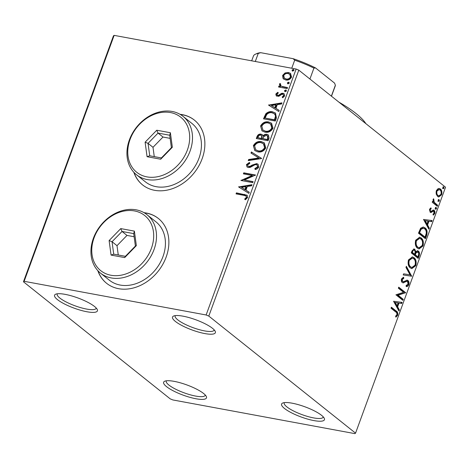 <?xml version="1.0" encoding="UTF-8"?>
<svg xmlns="http://www.w3.org/2000/svg" width="469" height="469" viewBox="0 0 469 469"><rect width="100%" height="100%" fill="white"/><g stroke="black" fill="none" stroke-linecap="round" stroke-linejoin="round"><path stroke-width="0.7" d="M204.853 333.576A22.817 5.429 -159.9 0 0 215.171 331.231A22.817 5.429 -159.9 0 0 183.039 316.176A22.817 5.429 -159.9 0 0 173.63 316.03A22.817 5.429 -159.9 0 0 180.313 324.659A22.817 5.429 -159.9 0 0 204.853 333.576M214.175 329.859A20.742 4.936 20.1 0 1 214.116 330.112A20.742 4.936 20.1 0 1 204.554 330.897A20.742 4.936 20.1 0 1 184.206 323.839A20.742 4.936 20.1 0 1 175.16 315.86A20.742 4.936 20.1 0 1 175.277 315.619M86.894 311.75A22.817 5.429 -159.9 0 0 97.218 309.405A22.817 5.429 -159.9 0 0 65.085 294.35A22.817 5.429 -159.9 0 0 55.676 294.198A22.817 5.429 -159.9 0 0 62.354 302.833A22.817 5.429 -159.9 0 0 86.894 311.75M96.221 308.027A20.742 4.936 20.1 0 1 96.163 308.285A20.742 4.936 20.1 0 1 86.595 309.065A20.742 4.936 20.1 0 1 66.246 302.013A20.742 4.936 20.1 0 1 57.206 294.028A20.742 4.936 20.1 0 1 57.324 293.793M195.96 398.756A22.817 5.429 -159.9 0 0 206.284 396.411A22.817 5.429 -159.9 0 0 174.151 381.356A22.817 5.429 -159.9 0 0 164.742 381.209A22.817 5.429 -159.9 0 0 171.419 389.839A22.817 5.429 -159.9 0 0 195.96 398.756M205.287 395.039A20.742 4.936 20.1 0 1 205.229 395.291A20.742 4.936 20.1 0 1 195.661 396.076A20.742 4.936 20.1 0 1 175.312 389.018A20.742 4.936 20.1 0 1 166.272 381.039A20.742 4.936 20.1 0 1 166.389 380.799M313.919 420.587A22.817 5.429 -159.9 0 0 324.237 418.237A22.817 5.429 -159.9 0 0 292.105 403.182A22.817 5.429 -159.9 0 0 282.696 403.035A22.817 5.429 -159.9 0 0 289.379 411.671A22.817 5.429 -159.9 0 0 313.919 420.587M323.241 416.865A20.742 4.936 20.1 0 1 323.182 417.123A20.742 4.936 20.1 0 1 313.62 417.902A20.742 4.936 20.1 0 1 293.272 410.844A20.742 4.936 20.1 0 1 284.226 402.865A20.742 4.936 20.1 0 1 284.343 402.631M97.804 270.619A41.483 32.824 -51.4 0 0 106.574 283.276A41.483 32.824 -51.4 0 0 118.598 288.687A41.483 32.824 -51.4 0 0 162.725 264.475A41.483 32.824 -51.4 0 0 158.311 218.419A41.483 32.824 -51.4 0 0 146.293 213.014A41.483 32.824 -51.4 0 0 144.024 212.686M158.411 218.501A41.483 32.824 -51.4 0 0 146.486 213.172A41.483 32.824 -51.4 0 0 144.311 212.85M98.033 270.865A41.483 32.824 -51.4 0 0 106.674 283.358M133.806 172.246A41.483 32.824 -51.4 0 0 142.576 184.903A41.483 32.824 -51.4 0 0 154.6 190.314A41.483 32.824 -51.4 0 0 198.727 166.096A41.483 32.824 -51.4 0 0 194.313 120.046A41.483 32.824 -51.4 0 0 182.289 114.641A41.483 32.824 -51.4 0 0 180.026 114.307M194.412 120.128A41.483 32.824 -51.4 0 0 182.488 114.799A41.483 32.824 -51.4 0 0 180.313 114.477M134.034 172.492A41.483 32.824 -51.4 0 0 142.676 184.979M23.45 281.787L170.194 398.849L172.868 399.951L354.857 433.632L355.549 433.151L208.805 316.088L206.131 314.98L24.142 281.306L23.45 281.787L113.451 35.849L114.143 35.368L24.142 281.306M283.053 78.44L282.631 75.427L285.052 72.947L288.482 72.525L290.493 73.399L291.554 77.08C290.118 79.501 288.183 80.475 285.75 80L283.053 78.44L283.446 78.757L283.03 75.743L282.631 75.427M287.175 88.6L278.557 87.005L278.926 85.985L280.198 86.22L279.424 84.186L280.005 83.464L280.743 84.121L280.421 84.549L280.949 85.868L281.752 86.337L287.55 87.58L287.175 88.6M275.819 94.035L277.765 92.299L278.287 93.032L276.903 94.169L277.701 95.365L278.574 95.266L281.517 93.349L282.971 93.261L284.108 93.759L284.677 95.869L282.743 97.751L282.156 97.019L283.575 95.787L283.229 94.545L282.643 94.287L281.734 94.375L278.821 96.315L276.317 95.94L275.819 94.035L276.218 94.351L278.164 92.616M278.099 95.682L277.202 95.154L278.099 95.682L278.973 95.582L278.574 95.266M276.434 117.954L275.309 121.025L263.514 118.845L265.823 113.768C267.94 111.862 270.179 111.212 272.542 111.815L275.479 113.058L276.434 117.954M268.104 140.723L256.309 138.537L256.994 136.667C257.821 134.667 259.164 133.829 261.034 134.157L262.347 134.726L263.086 135.863C264.199 134.568 265.46 134.058 266.867 134.327L268.35 134.972L269.071 138.074L268.104 140.723M261.579 158.551L248.23 160.609L248.634 159.501L258.765 157.936L250.991 153.058L251.396 151.95L261.579 158.551M253.131 181.638L252.756 182.658L240.96 180.477L252.181 175.482L243.382 173.852L243.757 172.832L255.552 175.019L244.355 180.014L253.131 181.638M243.898 195.339L236.054 193.885L236.423 192.87L247.116 195.239L247.638 197.531L245.357 199.776L244.642 199.091L246.424 197.314L246.032 195.995L243.898 195.339M206.131 314.98L296.132 69.049L114.143 35.368M238.598 186.926L252.011 184.692L251.607 185.806L247.327 186.463L245.967 190.185L249.25 192.243L248.84 193.351L238.598 186.926M258.806 167.005C257.968 168.494 256.742 169.327 255.142 169.502L254.843 168.564L257.569 166.853L257.118 165.018L256.25 164.631L254.966 164.754L250.305 167.327L248.318 167.515L247.052 166.964L246.43 164.642L249.367 162.45L249.801 163.382L247.638 164.877L247.972 166.202L248.64 166.489L250.393 166.155L252.023 165.111L256.637 163.617L258.009 164.214L258.806 167.005M257.78 151.862L254.808 150.555L253.371 145.677C255.382 142.306 258.073 140.97 261.456 141.667L264.328 142.904L265.8 147.893C263.795 151.211 261.122 152.531 257.78 151.862M264.991 132.17L262.013 130.857L260.576 125.985C262.587 122.614 265.284 121.278 268.661 121.975L271.533 123.212L273.005 128.201C271.006 131.513 268.332 132.838 264.991 132.17M268.544 105.091L281.957 102.863L281.552 103.971L277.273 104.634L275.913 108.351L279.196 110.414L278.785 111.522L268.544 105.091M285.164 91.672L284.49 90.64L285.785 89.972L286.459 91.004L285.164 91.672L284.73 91.484M284.953 91.613L284.888 90.957L286.184 90.288L285.785 89.972L286.201 90.154M288.019 83.863L287.35 82.831L288.64 82.163L289.314 83.195L288.019 83.863L287.585 83.675M287.814 83.804L287.743 83.148L289.039 82.48L288.64 82.163L289.062 82.339M292.679 71.13L292.011 70.098L293.301 69.43L293.975 70.461L292.679 71.13L292.246 70.942M292.468 71.071L292.404 70.414L293.7 69.746L293.301 69.43L293.723 69.605M436.188 194.043L436.352 190.625L438.193 188.55L439.26 188.462L440.362 188.995C441.81 190.115 442.22 192.056 441.605 194.811L438.697 196.986L437.624 196.464L436.188 194.043M437.29 206.29L432.219 202.245L432.588 201.224L433.338 201.817L433.151 199.378L433.608 198.745L434.276 202.362L437.665 205.27L437.29 206.29M433.145 209.995L434.048 210.282C434.869 210.921 435.097 212.029 434.728 213.6L433.274 215.148L433.016 214.192L434.065 213.219L433.702 211.326L433.133 211.179L431.07 212.527L430.167 212.228L429.545 209.233L430.988 207.837L431.204 208.781L430.19 209.661L430.513 211.191L431.064 211.314L433.456 210.001M430.407 208.136L430.53 208.658L429.516 209.537L429.839 211.068L431.064 211.314M433.702 211.326L432.459 211.056L431.539 211.724L432.213 211.847M430.448 212.416L430.759 212.521M426.55 235.637L425.424 238.715L418.483 233.181L420.617 228.221L423.331 227.031L425.02 227.87C427.083 229.312 427.587 231.903 426.55 235.637L425.875 235.514L424.867 238.27M418.213 258.407L411.272 252.873L411.958 251.003L414.051 248.963L414.795 249.32L415.821 251.742L417.615 250.71L418.36 251.067C419.497 251.994 419.773 253.559 419.186 255.763L418.213 258.407M411.694 276.235L403.199 274.945L403.604 273.837L410.047 274.816L405.961 267.394L406.365 266.286L411.694 276.235L403.205 274.922M403.24 299.328L402.871 300.348L395.93 294.808L403.528 292.316L398.351 288.189L398.726 287.169L405.667 292.703L398.081 295.206L403.24 299.328L402.566 299.199L402.314 299.902M395.637 311.903L391.023 308.221L391.392 307.201L396.082 310.941C397.489 311.539 398.005 312.993 397.624 315.303L395.906 317.167L395.566 316.223L396.909 314.746C397.026 313.222 396.598 312.272 395.637 311.903M355.549 433.151L445.55 187.213L298.806 70.151L208.805 316.088M393.567 301.262L402.126 302.382L401.716 303.49L398.996 303.08L397.636 306.796L399.359 309.933L398.955 311.041L393.567 301.262M406.887 281.371L406.084 281.16L402.853 282.743L403.528 282.866L402.279 282.543C401.37 281.846 401.118 280.626 401.523 278.885L403.633 277.267L403.774 278.404L402.232 279.471L402.625 281.506L403.745 281.605L407.209 280.14L407.942 280.485C408.974 281.33 409.261 282.766 408.798 284.777C408.071 286.19 407.198 286.776 406.189 286.541L406.142 285.433L408.059 284.284L407.561 281.494L406.758 281.283L402.965 282.871M407.561 281.494L406.084 281.16M402.625 281.506L401.951 281.377L402.625 281.506M410.305 267.887C408.294 266.386 407.684 263.73 408.464 259.926L412.444 256.918L413.998 257.674C416.003 259.193 416.601 261.854 415.792 265.665L411.811 268.626L410.305 267.887M417.51 248.195C415.505 246.688 414.889 244.038 415.669 240.234L419.655 237.22L421.203 237.982C423.208 239.501 423.806 242.162 422.997 245.973L419.016 248.933L417.51 248.195M423.513 219.428L432.072 220.547L431.662 221.655L428.942 221.245L427.581 224.962L429.305 228.098L428.901 229.206L423.513 219.428M435.619 209.121L435.349 207.814L436.24 207.427L436.51 208.734L435.848 209.238M438.48 201.312L438.21 200.005L439.101 199.618L439.365 200.925L438.708 201.43M443.135 188.579L442.871 187.272L443.756 186.885L444.026 188.192L443.369 188.696M296.132 69.049L298.806 70.151M391.275 307.523L395.408 310.818C396.815 311.416 397.331 312.87 396.95 315.18L397.624 315.303M396.95 315.18L395.754 316.739M401.441 302.276L401.042 303.367L401.716 303.49M401.042 303.367L398.996 303.08M398.322 302.951L396.962 306.673L397.636 306.796M396.962 306.673L398.685 309.81L399.359 309.933M398.685 309.81L398.521 310.255M398.122 302.945L394.599 302.388L396.411 305.671L397.085 305.794L398.122 302.945L395.273 302.511L397.085 305.794M394.599 302.388L395.273 302.511M398.609 287.485L404.993 292.58L405.667 292.703M404.993 292.58L405.579 292.937M404.905 292.808L397.407 295.083L398.081 295.206M397.407 295.083L402.566 299.199M406.852 280.11L407.268 280.356C408.3 281.207 408.587 282.637 408.124 284.654L408.798 284.777M408.124 284.654L406.183 286.383M402.994 277.408L403.1 278.281L403.774 278.404M403.1 278.281L401.558 279.342L402.232 279.471M401.558 279.342L401.951 281.377M407.268 280.356L407.942 280.485M406.125 266.943L411.079 275.942L411.753 276.065M412.104 256.877L413.998 257.674M413.324 257.551C415.329 259.07 415.927 261.731 415.118 265.542L415.792 265.665M415.118 265.542L411.477 268.544M412.374 258.085L411.7 257.962L408.517 260.324C407.889 263.396 408.382 265.536 410 266.744L411.905 267.471L415.065 265.132C415.727 262.054 415.247 259.908 413.623 258.695L412.374 258.085L409.191 260.447C408.563 263.519 409.056 265.659 410.674 266.867L411.905 267.471M408.517 260.324L409.191 260.447M410 266.744L410.674 266.867M413.717 248.945L414.795 249.32M414.121 249.197L415.147 251.619L415.821 251.742M417.293 250.698L418.36 251.067M417.686 250.938C418.823 251.871 419.098 253.436 418.512 255.64L419.186 255.763M418.512 255.64L417.656 257.968M417.31 251.959L415.487 252.568L414.619 254.638L417.205 256.701L417.879 256.824L418.301 255.658C418.905 254.051 418.799 252.855 417.985 252.082L416.841 251.73M413.764 250.223C413.107 249.707 412.544 250.047 412.069 251.243L411.688 252.299L413.91 254.075L414.584 254.198L414.772 253.676C415.341 252.158 415.223 251.05 414.438 250.352L413.306 249.995M412.069 251.243L412.743 251.366L412.362 252.422L414.584 254.198M411.688 252.299L412.362 252.422M414.438 250.352C413.781 249.83 413.218 250.17 412.743 251.366M415.487 252.568L416.161 252.697L415.294 254.767L417.879 256.824M414.619 254.638L415.294 254.767M417.985 252.082L416.161 252.697M419.315 237.179L421.203 237.982M420.529 237.859C422.534 239.372 423.132 242.039 422.323 245.85L422.997 245.973M422.323 245.85L418.682 248.846M419.579 238.393L418.905 238.27L415.727 240.626C415.1 243.704 415.593 245.844 417.205 247.052L419.116 247.779L422.27 245.439C422.938 242.356 422.458 240.21 420.828 239.002L419.579 238.393L416.402 240.755C415.774 243.827 416.267 245.967 417.879 247.175L419.116 247.779M415.727 240.626L416.402 240.755M417.205 247.052L417.879 247.175M423.003 226.996L425.02 227.87M424.345 227.741C426.409 229.189 426.913 231.78 425.875 235.514M423.319 228.227L422.645 228.104L420.406 229.159L418.893 232.601L424.41 237.003L425.084 237.126L426.303 233.169C426.333 231.047 425.782 229.622 424.65 228.884L423.319 228.227L421.08 229.282L419.567 232.73L425.084 237.126M418.893 232.601L419.567 232.73M420.406 229.159L421.08 229.282M431.386 220.448L430.993 221.532L431.662 221.655M430.993 221.532L428.942 221.245M428.267 221.122L426.907 224.839L427.581 224.962M426.907 224.839L428.631 227.975L429.305 228.098M428.631 227.975L428.467 228.421M428.074 221.11L424.545 220.553L426.356 223.836L427.03 223.959L428.074 221.11L425.219 220.682L427.03 223.959M424.545 220.553L425.219 220.682M430.53 208.658L431.204 208.781M429.516 209.537L430.19 209.661M429.839 211.068L430.39 211.191M433.127 209.995L434.048 210.282M433.374 210.159C434.194 210.798 434.423 211.906 434.054 213.477L434.728 213.6M434.054 213.477L433.168 214.749M433.028 211.197L432.459 211.056M431.539 211.724L430.395 212.404M435.566 207.298L435.836 208.611L436.51 208.734M435.836 208.611L434.945 208.998M432.471 201.541L434.276 202.362M433.192 199.278L433.972 199.659M433.297 199.536L433.039 199.917L433.714 200.046M433.602 202.239L436.991 205.146L437.665 205.27M436.991 205.146L436.733 205.844M438.427 199.489L438.691 200.802L439.365 200.925M438.691 200.802L437.806 201.189M438.92 188.427L440.362 188.995M439.688 188.872C441.136 189.992 441.546 191.932 440.93 194.688L441.605 194.811M440.93 194.688L438.368 196.898M439.113 189.593L438.439 189.47L436.305 191C435.894 193.07 436.234 194.512 437.331 195.327L438.855 195.86L440.983 194.318C441.411 192.261 441.083 190.824 439.992 190.015L439.113 189.593L436.973 191.123C436.569 193.193 436.909 194.635 438.005 195.45L438.855 195.86M436.305 191L436.973 191.123M437.331 195.327L438.005 195.45M443.082 186.756L443.352 188.069L444.026 188.192M443.352 188.069L442.46 188.456M236.534 193.978L236.822 193.187L236.423 192.87M236.822 193.187L247.298 195.403M245.398 199.753L244.642 199.091M245.041 199.407L246.407 198.27L246.008 197.953M246.407 198.27L246.817 197.631L246.424 197.314M246.817 197.631L246.032 195.995M239.014 187.19L238.662 186.756M239.061 187.072L251.865 185.097M249.227 192.302L245.967 190.185M241.476 187.371L245.31 189.839L246.354 186.99L245.955 186.674L241.476 187.371L244.912 189.523L245.955 186.674M245.31 189.839L244.912 189.523M241.412 180.559L241.037 180.26M241.459 180.565L252.574 175.799L252.181 175.482M243.862 173.94L244.156 173.149L243.757 172.832M244.156 173.149L255.47 175.242M253.043 181.866L244.355 180.014M255.417 169.438L254.843 168.564M255.242 168.881L257.968 167.169L257.569 166.853M257.968 167.169L257.118 165.018M247.257 167.111L246.43 164.642M246.829 164.953L249.76 162.766M247.972 166.202L248.64 166.489M249.039 166.806L250.786 166.472L250.393 166.155M250.786 166.472L252.422 165.428L252.023 165.111M252.422 165.428L257.035 163.933L256.637 163.617M257.035 163.933L258.202 164.385M248.775 160.527L249.033 159.818L248.634 159.501M249.033 159.818L259.158 158.252L258.765 157.936M251.407 153.322L251.794 152.267L251.396 151.95M251.794 152.267L261.62 158.434M255.025 150.719L253.371 145.677M253.77 145.994C255.775 142.623 258.472 141.286 261.849 141.984L261.456 141.667M261.849 141.984L264.516 143.063M255.781 149.822L258.548 151.159C261.215 151.704 263.355 150.66 264.973 148.022L263.836 144.024L261.081 142.687C258.401 142.136 256.238 143.197 254.597 145.859L255.781 149.822L258.149 150.842C260.817 151.387 262.957 150.344 264.58 147.706L263.443 143.707M264.973 148.022L264.58 147.706M258.548 151.159L258.149 150.842M256.783 138.631L257.387 136.983C258.214 134.984 259.562 134.146 261.426 134.474L261.034 134.157M261.426 134.474L262.534 134.89M266.867 134.327L267.266 134.644C265.859 134.374 264.598 134.884 263.484 136.18L263.086 135.863M267.266 134.644L268.538 135.136M262.88 138.666L267.664 139.797L268.086 138.631L267.805 136.069L266.492 135.348L263.801 136.561L262.88 138.666L267.266 139.481L267.693 138.314L267.406 135.758M257.891 137.745L262.065 138.76L262.007 135.899L260.682 135.178C259.574 134.978 258.771 135.482 258.272 136.69L257.891 137.745L261.667 138.443L261.608 135.582M262.259 138.238L261.86 137.927M262.065 138.76L261.667 138.443M268.086 138.631L267.693 138.314M267.664 139.797L267.266 139.481M262.23 131.027L260.576 125.985M260.975 126.302C262.986 122.931 265.677 121.594 269.059 122.292L268.661 121.975M269.059 122.292L271.727 123.37M262.992 130.13L265.753 131.467C268.42 132.012 270.56 130.962 272.184 128.324L271.047 124.326L268.286 122.989C265.606 122.444 263.443 123.499 261.802 126.161L262.992 130.13L265.36 131.15C268.022 131.695 270.167 130.646 271.786 128.008L270.648 124.009M272.184 128.324L271.786 128.008M265.753 131.467L265.36 131.15M263.994 118.933L266.222 114.084L265.823 113.768M266.222 114.084C268.338 112.179 270.578 111.528 272.94 112.132L272.542 111.815M272.94 112.132L275.666 113.217M265.096 118.053L274.869 120.099L275.965 116.224L274.857 114.102L272.167 112.836C270.232 112.331 268.42 112.894 266.744 114.512L265.096 118.053L274.471 119.783L275.567 115.907L274.465 113.785M274.869 120.099L274.471 119.783M275.965 116.224L275.567 115.907M268.96 105.355L268.608 104.921M269.007 105.238L281.81 103.262M279.172 110.467L275.913 108.351M271.422 105.537L275.256 108.011L276.3 105.162L275.901 104.845L271.422 105.537L274.863 107.694L275.901 104.845M275.256 108.011L274.863 107.694M278.973 95.582L281.916 93.665L281.517 93.349M281.916 93.665L283.37 93.577L282.971 93.261M283.37 93.577L284.284 93.911M282.848 97.704L282.156 97.019M282.555 97.335L283.974 96.104L283.575 95.787M283.974 96.104L283.229 94.545M276.534 96.092L276.218 94.351M284.888 90.957L284.49 90.64M279.037 87.093L279.325 86.302L278.926 85.985M279.325 86.302L280.597 86.536L280.198 86.22M280.597 86.536L279.424 84.186M279.823 84.502L280.403 83.781M280.949 85.868L281.752 86.337M282.15 86.654L287.468 87.809M287.743 83.148L287.35 82.831M283.03 75.743L285.451 73.264L285.052 72.947M285.451 73.264L288.881 72.842L288.482 72.525M288.881 72.842L290.68 73.563M283.909 79.267L283.446 78.757M284.536 78.3L286.524 79.296C288.329 79.683 289.789 78.985 290.891 77.203L290.118 74.571L288.113 73.545C286.301 73.164 284.824 73.862 283.686 75.626L284.536 78.3L286.125 78.98C287.937 79.367 289.391 78.669 290.493 76.887L289.725 74.254M290.891 77.203L290.493 76.887M286.524 79.296L286.125 78.98M292.404 70.414L292.011 70.098M338.923 102.154A89.186 21.222 20.1 0 1 365.873 123.652M291.747 68.24L294.696 60.184L293.061 58.666A42.31 10.066 20.1 0 1 315.543 67.935L334.579 83.119L335.37 85.217L331.378 96.133M260.705 52.68L258.243 53.437A43.558 10.365 -159.9 0 0 255.529 54.152L257.053 53.501A42.31 10.066 20.1 0 1 260.705 52.68L293.061 58.666M255.294 61.492L258.243 53.437M315.543 67.935L313.919 68.105A43.558 10.365 -159.9 0 0 294.696 60.184M309.927 79.021L313.919 68.105M331.483 96.221L335.218 86.015A43.558 10.365 -159.9 0 0 335.37 85.217M255.529 54.152A43.558 10.365 -159.9 0 0 253.412 56.081L251.677 60.823M110.96 275.256A35.257 27.9 -51.4 0 0 151.376 248.4A35.257 27.9 -51.4 0 0 134.497 210.939A35.257 27.9 -51.4 0 0 94.081 237.795A35.257 27.9 -51.4 0 0 110.96 275.256M136.18 209.836A37.332 29.541 128.6 0 1 147.002 214.702A37.332 29.541 128.6 0 1 150.971 256.15A37.332 29.541 128.6 0 1 111.259 277.941A37.332 29.541 128.6 0 1 100.436 273.075A37.332 29.541 128.6 0 1 96.467 231.627A37.332 29.541 128.6 0 1 136.18 209.836M100.436 273.075L109.359 280.192A37.332 29.541 -51.4 0 0 120.181 285.058A37.332 29.541 -51.4 0 0 159.894 263.267A37.332 29.541 -51.4 0 0 155.925 221.825L147.002 214.702M120.762 228.596L134.386 231.117L136.35 245.621L124.69 257.598L111.071 255.077L109.107 240.579L120.762 228.596L122.034 231.457L112.044 241.728L113.727 254.157L125.405 256.32L135.394 246.049L133.712 233.621L122.034 231.457L126.993 235.415L117.004 245.686L112.044 241.728L109.107 240.579M117.004 245.686L118.264 255.001M134.134 236.734L126.993 235.415M113.727 254.157L111.071 255.077M125.405 256.32L124.69 257.598M135.394 246.049L136.35 245.621M134.386 231.117L133.712 233.621M146.961 176.883A35.257 27.9 -51.4 0 0 187.371 150.027A35.257 27.9 -51.4 0 0 170.499 112.566A35.257 27.9 -51.4 0 0 130.083 139.422A35.257 27.9 -51.4 0 0 146.961 176.883M172.182 111.464A37.332 29.541 128.6 0 1 183.004 116.33A37.332 29.541 128.6 0 1 186.973 157.777A37.332 29.541 128.6 0 1 147.26 179.568A37.332 29.541 128.6 0 1 136.438 174.697A37.332 29.541 128.6 0 1 132.463 133.255A37.332 29.541 128.6 0 1 172.182 111.464M136.438 174.697L145.361 181.82A37.332 29.541 -51.4 0 0 156.183 186.685A37.332 29.541 -51.4 0 0 195.895 164.895A37.332 29.541 -51.4 0 0 191.927 123.447L183.004 116.33M156.763 130.224L170.382 132.739L172.346 147.243L160.691 159.226L147.073 156.705L145.109 142.201L156.763 130.224L158.035 133.085L148.046 143.356L149.728 155.784L161.4 157.947L171.396 147.676L169.708 135.242L158.035 133.085L162.995 137.036L153 147.307L148.046 143.356L145.109 142.201M153 147.307L154.266 156.623M170.13 138.361L162.995 137.036M149.728 155.784L147.073 156.705M161.4 157.947L160.691 159.226M171.396 147.676L172.346 147.243M170.382 132.739L169.708 135.242M395.408 310.818L396.082 310.941M404.354 281.963L405.028 282.086M414.813 254.128L415.487 254.251M419.139 231.932L419.814 232.061M435.285 203.786L435.959 203.909M244.789 194.658L244.39 194.342M257.387 136.983L256.994 136.667M264.645 117.156L264.246 116.84M275.268 119.009L274.875 118.692M280.233 94.732L279.835 94.416M285.046 87.363L284.654 87.046M407.11 281.289L406.435 281.166M430.794 211.326L430.12 211.197M433.374 211.167L432.699 211.044"/></g></svg>
